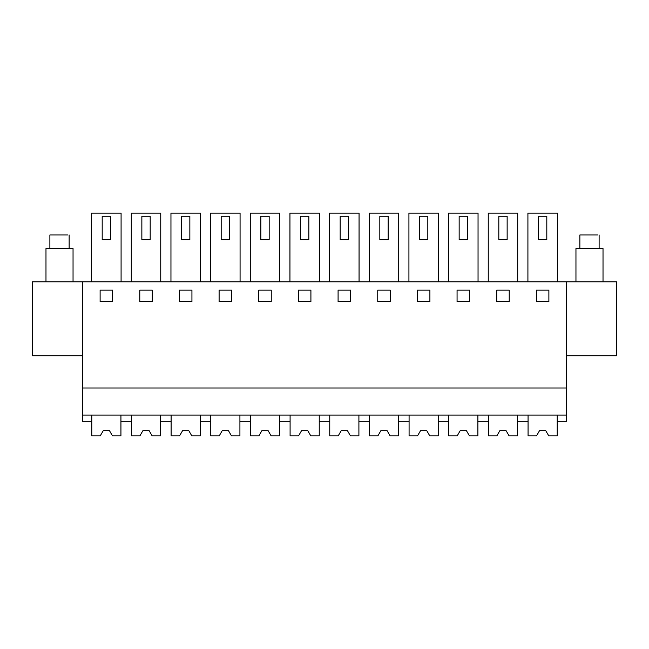 <?xml version="1.0" encoding="UTF-8"?>
<svg xmlns="http://www.w3.org/2000/svg" width="649" height="649" viewBox="0 0 649 649"><rect width="100%" height="100%" fill="white"/><g stroke="black" fill="none" stroke-linecap="round" stroke-linejoin="round"><path stroke-width="0.97" d="M82.415 415.068L566.585 415.068L566.585 421.315L557.215 421.315L557.215 415.068L557.215 435.885L548.77 435.885L545.76 430.685L539.514 430.685L536.512 435.885L528.067 435.885L528.067 415.068L528.067 421.315L517.553 421.315L517.553 415.068L517.553 435.885L509.108 435.885L506.098 430.685L499.852 430.685L496.85 435.885L488.405 435.885L488.405 415.068L488.405 421.315L477.891 421.315L477.891 415.068L477.891 435.885L469.446 435.885L466.436 430.685L460.19 430.685L457.188 435.885L448.743 435.885L448.743 415.068L448.743 421.315L438.229 421.315L438.229 415.068L438.229 435.885L429.784 435.885L426.774 430.685L420.528 430.685L417.526 435.885L409.081 435.885L409.081 415.068L409.081 421.315L398.567 421.315L398.567 415.068L398.567 435.885L390.122 435.885L387.112 430.685L380.866 430.685L377.864 435.885L369.419 435.885L369.419 415.068L369.419 421.315L358.905 421.315L358.905 415.068L358.905 435.885L350.46 435.885L347.45 430.685L341.212 430.685L338.202 435.885L329.757 435.885L329.757 415.068L329.757 421.315L319.243 421.315L319.243 415.068L319.243 435.885L310.798 435.885L307.788 430.685L301.55 430.685L298.54 435.885L290.095 435.885L290.095 415.068L290.095 421.315L279.581 421.315L279.581 415.068L279.581 435.885L271.136 435.885L268.134 430.685L261.888 430.685L258.878 435.885L250.433 435.885L250.433 415.068L250.433 421.315L239.919 421.315L239.919 415.068L239.919 435.885L231.474 435.885L228.472 430.685L222.226 430.685L219.216 435.885L210.771 435.885L210.771 415.068L210.771 421.315L200.257 421.315L200.257 415.068L200.257 435.885L191.812 435.885L188.81 430.685L182.564 430.685L179.554 435.885L171.109 435.885L171.109 415.068L171.109 421.315L160.595 421.315L160.595 415.068L160.595 435.885L152.15 435.885L149.148 430.685L142.902 430.685L139.892 435.885L131.447 435.885L131.447 415.068L131.447 421.315L120.933 421.315L120.933 415.068L120.933 435.885L112.488 435.885L109.486 430.685L103.24 430.685L100.23 435.885L91.785 435.885L91.785 415.068L91.785 421.315L82.415 421.315L82.415 281.82L616.55 281.82L616.55 355.733L566.585 355.733M566.585 415.068L566.585 281.82M82.415 387.997L566.585 387.997M112.61 290.144L100.116 290.144L100.116 301.598L112.61 301.598L112.61 290.144M350.574 301.598L350.574 290.144L338.088 290.144L338.088 301.598L350.574 301.598M298.426 290.144L298.426 301.598L310.912 301.598L310.912 290.144L298.426 290.144M429.898 301.598L429.898 290.144L417.412 290.144L417.412 301.598L429.898 301.598M377.75 290.144L377.75 301.598L390.236 301.598L390.236 290.144L377.75 290.144M191.934 301.598L191.934 290.144L179.44 290.144L179.44 301.598L191.934 301.598M152.272 301.598L152.272 290.144L139.778 290.144L139.778 301.598L152.272 301.598M258.764 290.144L258.764 301.598L271.25 301.598L271.25 290.144L258.764 290.144M231.588 301.598L231.588 290.144L219.102 290.144L219.102 301.598L231.588 301.598M509.222 301.598L509.222 290.144L496.728 290.144L496.728 301.598L509.222 301.598M457.066 290.144L457.066 301.598L469.56 301.598L469.56 290.144L457.066 290.144M536.39 301.598L548.884 301.598L548.884 290.144L536.39 290.144L536.39 301.598M82.415 355.733L32.45 355.733L32.45 281.82L82.415 281.82M91.631 281.82L91.631 213.115L121.087 213.115L121.087 281.82M329.603 281.82L329.603 213.115L359.059 213.115L359.059 281.82M289.941 281.82L289.941 213.115L319.397 213.115L319.397 281.82M408.927 281.82L408.927 213.115L438.383 213.115L438.383 281.82M369.265 281.82L369.265 213.115L398.721 213.115L398.721 281.82M170.955 281.82L170.955 213.115L200.411 213.115L200.411 281.82M131.293 281.82L131.293 213.115L160.749 213.115L160.749 281.82M250.279 281.82L250.279 213.115L279.735 213.115L279.735 281.82M210.617 281.82L210.617 213.115L240.073 213.115L240.073 281.82M517.707 281.82L517.707 213.115L488.251 213.115L488.251 281.82M478.045 281.82L478.045 213.115L448.589 213.115L448.589 281.82M527.913 281.82L527.913 213.115L557.369 213.115L557.369 281.82M110.525 239.659L102.193 239.659L102.193 216.239L110.525 216.239L110.525 239.659M348.497 239.659L340.165 239.659L340.165 216.239L348.497 216.239L348.497 239.659M308.835 239.659L300.503 239.659L300.503 216.239L308.835 216.239L308.835 239.659M427.821 239.659L419.489 239.659L419.489 216.239L427.821 216.239L427.821 239.659M388.159 239.659L379.827 239.659L379.827 216.239L388.159 216.239L388.159 239.659M189.849 239.659L181.517 239.659L181.517 216.239L189.849 216.239L189.849 239.659M150.187 239.659L141.855 239.659L141.855 216.239L150.187 216.239L150.187 239.659M269.173 239.659L260.841 239.659L260.841 216.239L269.173 216.239L269.173 239.659M229.511 239.659L221.179 239.659L221.179 216.239L229.511 216.239L229.511 239.659M507.145 239.659L498.813 239.659L498.813 216.239L507.145 216.239L507.145 239.659M467.483 239.659L459.151 239.659L459.151 216.239L467.483 216.239L467.483 239.659M546.807 239.659L538.475 239.659L538.475 216.239L546.807 216.239L546.807 239.659M73.045 281.82L73.045 248.51L45.982 248.51L45.982 281.82M49.884 248.51L49.884 234.979L67.967 234.979M603.018 281.82L603.018 248.51L575.955 248.51L575.955 281.82M579.857 248.51L579.857 234.979L597.932 234.979M69.143 248.51L69.143 234.979M599.116 248.51L599.116 234.979"/></g></svg>

